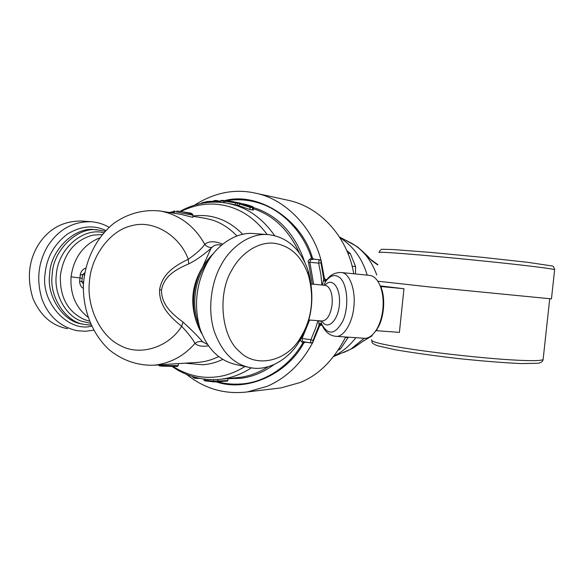 <?xml version="1.0" encoding="UTF-8"?>
<svg xmlns="http://www.w3.org/2000/svg" width="584" height="584" viewBox="0 0 584 584"><rect width="100%" height="100%" fill="white"/><g stroke="black" fill="none" stroke-linecap="round" stroke-linejoin="round"><path stroke-width="0.88" d="M339.056 348.998L340.501 348.918L338.399 350.006M355.503 273.954L355.598 266.581L350.32 253.544L346.589 250.302M340.501 348.918L348.341 337.172M345.392 337.552L348.283 337.45M352.064 266.187L355.598 266.581M350.32 253.544L347.816 253.193M211.386 247.499L203.174 265.72M350.181 242.542L339.465 237.031M186.639 374.454C204.597 388.805 224.833 394.631 247.346 391.93L267.406 386.25C286.751 377.673 301.921 362.971 312.914 342.144L319.667 325.697L321.974 324.945C325.076 331.836 329.617 335.618 335.603 336.296C343.261 337.749 352.407 323.434 353.853 306.921C355.875 289.613 349.356 272.458 341.078 272.509L369.504 275.363C374.154 275.896 377.848 279.736 380.586 286.868C382.921 293.781 383.666 301.278 382.834 309.359C382.104 316.572 380.147 323.083 376.979 328.901C372.877 335.552 368.584 338.676 364.109 338.26L335.756 336.304M247.346 391.93L281.035 387.885L300.249 382.498C318.879 374.943 334.012 359.773 345.655 336.99M353.707 273.772C348.517 240.484 323.302 208.254 289.189 200.509L255.989 193.26M320.937 262.727L321.207 260.975L319.908 259.778L313.871 259.187L310.513 259.865L309.849 262.267L308.571 262.647C307.534 261.231 308.527 259.741 311.542 258.186L312.447 258.048L313.878 259.187L319.871 259.771L318.893 260.69L318.66 263.143L320.937 262.727L323.777 279.021L324.485 278.663L321.207 260.975C313.25 228.256 285.51 199.137 255.996 193.26C235.06 188.486 214.62 192.428 194.676 205.079M324.485 278.663L326.792 279.787M312.988 340.501L312.914 342.144L311.272 342.998L310.586 342.056L310.841 339.684L312.988 340.501L319.039 325.303L320.375 324.266L321.857 324.74M300.461 339.611C300.198 340.494 301.016 341.516 302.928 342.677L303.775 341.779L311.148 342.969M217.912 381.863C225.183 383.768 232.563 384.491 240.053 384.031C263.815 383.046 289.496 366.591 302.928 342.677L303.789 342.961L305.242 342.173M303.789 342.961C287.087 374.417 246.652 392.36 216.416 381.899M312.447 258.048C301.592 218.949 258.121 191.756 224.971 200.516L224.365 200.633M303.541 332.332L299.928 338.611C286.153 361.927 255.274 368.139 239.571 351.568C221.307 336.924 217.284 293.847 231.658 270.436C240.287 253.763 258.252 241.177 274.575 243.309C290.606 245.922 301.877 256.529 308.388 275.137C313.929 295.898 312.316 314.966 303.541 332.332M302.767 335.377L298.694 342.458C288.277 359.372 268.414 371.198 250.923 367.774C234.315 364.81 222.11 352.714 214.306 331.478C207.254 309.892 211.262 282.401 221.015 265.282C230.512 246.82 250.485 232.571 268.669 234.644C287.613 237.184 300.796 249.288 308.228 270.947C314.469 294.343 312.652 315.82 302.767 335.377M268.669 234.644L254.106 233.585C236.462 231.519 216.379 245.046 206.663 263.705C196.129 284.255 193.822 305.622 199.743 327.807C206.824 348.546 219.117 360.854 236.622 364.73L247.674 367.088M221.446 245.2L219.27 244.82C216.065 244.587 213.649 245.463 212.014 247.455C209.401 249.886 198.21 259.435 188.749 263.858C177.733 268.676 164.06 275.152 161.542 290L159.585 289.737C162.221 272.925 176.558 264.983 188.274 259.267C196.253 253.712 201.75 248.733 204.772 244.331C208.765 240.98 214.737 240.922 222.694 244.163M207.32 344.385L202.648 341.881C199.202 337.552 192.654 330.953 183.011 322.083C173.207 314.718 161.133 305.096 161.542 290M188.749 263.858L188.274 259.267C179.419 234.899 152.614 219.54 131.728 225.716C110.515 230.089 91.162 256.011 89.476 281.269C86.344 306.352 100.317 336.15 120.122 345.429C139.277 356.379 168.294 347.874 181.668 326.288C188.245 333.311 192.676 339.019 194.961 343.421C197.721 345.991 202.195 346.801 208.393 345.837M183.011 322.083L181.668 326.288C171.36 317.937 158.906 306.79 159.585 289.737M212.014 247.455C209.16 247.667 206.743 246.631 204.772 244.331C194.567 226.139 179.916 215.065 160.826 211.109L160.826 211.109M322.361 285.05L323.777 279.021L324.93 280.335L326.427 280.181M323.288 280.743L325.755 281.371L326.675 279.94C330.208 274.896 335.012 272.421 341.078 272.509M319.667 325.697L319.039 325.303L318.908 323.58L321.434 323.543C328.004 335.807 335.165 334.924 342.918 320.893C349.101 307.002 347.524 285.248 340.37 278.159C335.493 273.838 330.624 274.911 325.755 281.371L323.908 285.196M321.974 324.945L320.755 320.886M247.733 205.794L245.711 205.196L245.295 204.48L242.732 203.984L250.514 206.342L245.295 204.48M318.886 320.747L318.908 323.58M375.191 331.675L377.899 327.763C384.345 316.835 385.309 297.869 381.294 288.131L381.454 286.583L380.439 286.467M191.063 213.197L193.041 215.219L174.244 211.547L174.543 210.853L173.521 211.517L173.36 213.138M207.488 201.517L213.233 201.254L207.495 201.517L207.247 202.13L213.167 201.918M207.415 201.538L201.925 202.787L201.254 203.436M221.197 200.378L223.504 200.465L220.584 200.699L220.358 202.312M216.401 201.064L213.226 201.29L214.058 200.619L216.219 200.473L216.299 202.108M223.526 200.473L225.38 200.838L223.504 200.465L223.65 201.13L220.489 200.998M240.769 203.4L252.463 207.167C255.989 207.678 246.623 204.334 243.338 203.904L240.732 203.393L239.206 203.904L250.281 207.371L253.587 207.824M236.359 202.319L239.053 202.852M239.331 203.575L235.41 202.181L235.498 202.94L225.139 201.232L226.161 200.662L233.476 201.757L226.161 200.662M235.513 202.845L237.352 203.203L237.155 205.225L235.308 204.867L235.498 202.94M303.775 341.779L302.249 340.917L302.081 338.494L301.337 338.063M177.069 366.489L178.2 365.752L178.419 363.533L173.85 363.905M197.063 377.804L192.53 376.87L194.618 378.176M194.654 377.636L194.647 378.206L196.633 378.388L193.399 377.76M197.151 377.826L196.64 378.388L199.867 378.403M204.685 380.834L213.576 381.856L204.685 380.834L203.925 380.096L213.255 381.199L227.833 380.534L227.402 381.089L213.583 381.856L213.408 379.658M227.84 380.476L228.037 378.527M174.076 213.248L174.244 211.547L173.521 211.525M213.145 202.108L213.226 201.29M223.504 202.641L223.65 201.13L225.117 201.414M243.338 203.904L243.302 203.896C244.608 203.947 253.755 206.751 253.281 207.152L253.361 210.094L250.054 209.59L239.024 205.729L239.199 203.94M237.162 205.152L239.038 205.553M224.979 202.845L225.139 201.239M235.308 204.867L231.06 203.947M226.468 200.692C237.141 198.954 247.726 199.662 258.23 202.823C281.371 209.357 303.242 231.593 311.542 258.186L312.184 259.296M202.648 341.881C199.903 341.041 197.341 341.56 194.961 343.421C183.909 356.116 170.302 363.372 154.132 365.183L175.981 363.766M161.512 366.146L159.33 365.832L158.483 364.905M178.215 365.657L161.381 365.467L159.206 364.854M194.698 377.198L194.662 377.578M204.028 379.074L203.925 380.096M227.504 378.578L225.314 378.782M154.132 365.183C137.422 365.847 121.37 360.065 108.368 349.035C91.87 333.216 82.826 309.411 83.41 285.007C84.943 260.647 96.024 237.688 113.843 223.322C127.75 213.437 144.248 209.043 160.841 211.116L181.244 214.408L192.829 217.365L193.041 215.219M85.768 268.078C82.738 269.231 80.884 271.494 80.205 274.86L82.468 274.706L84.782 272.757M83.322 288.474C80.826 286.715 79.592 284.24 79.614 281.028L81.789 281.743L83.454 284.065M99.594 237.914C83.315 244.711 73.803 257.683 71.051 276.823L80.008 277.962L80.205 274.874M84.41 274.976L82.468 274.706L82.264 278.247L80.008 277.962L79.614 281.013M87.907 317.112C75.672 307.403 70.051 293.978 71.051 276.823M102.215 234.556L92.871 235.111C74.613 240.163 63.795 253.551 60.4 275.276C59.648 297.176 67.766 311.995 84.753 319.725L89.352 321.069M67.459 328.661C51.947 325.792 40.435 315.71 32.938 298.424C26.879 278.743 28.594 261.019 38.069 245.236C48.355 228.899 62.926 220.832 81.804 221.044L91.586 221.752C98.01 222.358 103.843 224.212 109.084 227.315M93.644 330.194L85.483 331.281L77.059 330.705C60.313 326.843 48.669 316.433 42.128 299.49C36.252 280.568 38.069 262.829 47.581 246.28C58.451 229.439 73.117 221.263 91.586 221.752M372.139 335.749L363.496 340.815L353.043 348.057L343.545 352.575M352.159 243.528L358.437 247.674L371.796 260.705L377.819 264.99M380.221 285.897L403.96 288.73L399.398 332.376L376.863 330.726L377.067 328.799M403.96 288.73L381.454 286.583M375.965 330.559L376.863 330.726M377.811 281.218L430.853 287.08L551.457 298.877M355.846 337.691C349.809 345.611 342.596 351.67 334.194 355.875M339.851 237.637C353.181 246.09 362.292 258.588 367.197 275.13M350.933 242.813L356.094 246.141C365.183 252.573 372.074 262.201 376.775 275.027M364.153 338.267L350.648 349.268L353.043 348.057C356.627 346.049 363.942 340.333 362.846 341.326L363.496 340.815M209.933 258.325C201.254 269.531 196.312 281.817 195.107 295.19C193.903 306.366 195.501 317.426 199.918 328.376M206.612 261.136C191.953 281.072 188.939 302.308 197.56 324.85M308.746 319.974L322.105 320.988C327.128 320.521 330.464 315.039 332.113 304.534C332.712 295.592 331.128 289.467 327.368 286.16L325.164 285.313L311.221 284.014M321.872 320.974C327.587 330.945 338.078 320.733 339.421 304.563C340.822 288.124 332.274 276.509 324.894 285.284M216.219 200.473L220.46 201.29L216.262 200.494M233.417 201.743L236.564 202.407M240.024 203.042L235.41 202.181M236.571 202.414L241.776 203.597M321.886 285.007L320.937 274.882L318.66 263.143L309.849 262.267L313.63 284.233M317.988 320.674L315.426 328.799L310.841 339.684L302.081 338.494L309.6 320.039M226.242 381.024L217.591 381.87L217.788 379.49M199.735 378.381L196.808 378.337M192.435 214.204L182.5 211.78L191.172 213.211L192.662 214.335M182.478 211.773L176.799 211.028M173.886 211.598L169.287 212.437M176.777 211.028L181.806 211.663M202.341 203.225L207.247 202.13L207.211 202.509M220.402 201.911L216.394 201.137M249.916 206.67L250.054 209.59M252.463 207.167L252.602 210.065M243.258 203.889L240.681 203.385M237.352 203.101L237.316 202.517M158.476 364.978L159.315 365.832L161.542 366.153L177.441 366.46L161.571 366.153M173.448 212.233L170.543 212.678M192.961 216.029C201.48 214.897 209.605 215.584 217.343 218.095C226.49 220.949 234.943 226.358 242.696 234.308M180.806 211.51C197.772 203.232 214.613 201.838 231.315 207.32C244.988 211.766 256.953 220.84 267.202 234.534M308.571 262.647L312.287 284.109M299.665 253.617C289.569 231.417 275.101 216.803 256.274 209.751L253.493 208.78M253.989 207.743L257.748 209.028C279.882 217.533 295.592 235.359 304.87 262.515M173.39 366.708C186.581 374.891 200.246 378.359 214.401 377.118C224.723 376.293 234.914 372.76 244.966 366.504M185.099 363.182L202.779 364.774C209.386 364.321 216.014 362.554 222.679 359.481M228.023 378.666L240.761 378.308C252.171 376.965 263.26 372.388 274.035 364.577M268.282 366.694C258.822 372.68 249.229 376.257 239.491 377.425L236.075 377.768L239.491 377.425M236.936 235.965C229.403 228.147 221.168 222.832 212.24 220.029L204.991 218.241L192.939 216.292M227.621 203.29L236.228 205.517C251.127 210.357 263.939 220.394 274.662 235.637M221.095 379.177L218.788 379.41L221.095 379.177C231.403 378.009 241.491 374.227 251.361 367.847M218.54 356.627C211.934 359.861 205.327 361.752 198.721 362.292L198.137 362.343M83.585 282.014L81.789 281.743L82.264 278.247M103.733 232.775C83.403 226.993 57.904 248.762 56.32 274.808C53.618 294.256 66.189 316.557 81.87 321.295L90.25 323.244M89.761 325.018L85.454 324.573C65.992 322.967 48.713 296.497 52.246 274.349C52.823 250.186 78.19 226.125 98.061 229.979L95.433 229.76C75.591 225.92 50.268 249.901 49.698 273.976C46.172 296.044 63.43 322.441 82.87 324.047M105.828 230.505C93.863 224.796 81.139 225.928 67.649 233.892C54.261 244.119 46.756 257.31 45.136 273.465C40.274 302.738 68.751 332.537 91.564 326.135M362.204 341.728L372.132 335.815M348.276 350.415L347.787 350.845M358.613 247.806L358.452 247.682C365.453 253.894 369.197 257.507 369.708 258.522L371.796 260.705M370.088 259.026L377.855 264.618M357.561 247.01L358.452 247.682M379.104 252.573C377.644 251.74 391.849 252.595 421.728 255.15C452.709 257.814 497.174 262.296 521.322 265.078C540.791 267.304 551.895 268.815 554.639 269.618L554.617 269.837M543.178 358.963L543.105 359.627C540.178 360.941 529.133 360.992 509.963 359.788C486.202 358.372 442.789 353.86 412.706 349.349C383.688 344.932 370.022 341.749 371.723 339.815M340.603 237.571L355.262 245.55M350.758 349.21L333.719 356.488M298.694 342.458L299.928 338.611M308.228 270.947L308.388 275.137M213.445 253.529C202.349 264.158 195.83 277.947 193.881 294.905C192.589 309.52 195.275 322.521 201.925 333.917M221.65 245.024L219.27 244.82M242.601 204.101L250.529 206.349M380.586 286.861L381.294 288.131M376.979 328.901L377.899 327.763M207.466 201.517L201.925 202.787M214.058 200.619L216.189 200.465M311.644 343.012L305.206 342.166M217.584 381.87L213.583 381.856M173.506 211.627L169.148 212.452M204.13 218.102L204.991 218.241M228.41 203.444L232.235 204.174M198.166 362.336L198.582 362.306M238.666 377.527L220.767 379.213M198.472 362.314L178.412 363.613M228.731 203.509C211.802 200.21 195.531 202.838 179.93 211.386M172.484 366.737C177.631 369.986 178.354 371.001 188.369 375.14C198.385 378.826 208.524 380.25 218.788 379.41M85.454 324.573L91.067 325.076M105.069 231.3L98.061 229.979M355.167 245.477L357.386 246.886M379.133 252.303C380.031 250.149 381.118 249.149 382.381 249.288L393.346 249.55L430.496 252.398L482.07 257.296L527.972 262.347L551.99 265.946C553.011 265.735 553.895 266.961 554.639 269.618L551.449 298.95M371.643 340.662C372.548 342.669 370.657 342.874 377.417 345.735L395.339 349.787C413.005 352.794 434.021 355.729 458.396 358.576C482.691 361.087 503.591 362.759 521.089 363.577L537.47 363.314C540.813 362.941 542.689 361.708 543.105 359.627L549.705 298.855"/></g></svg>
